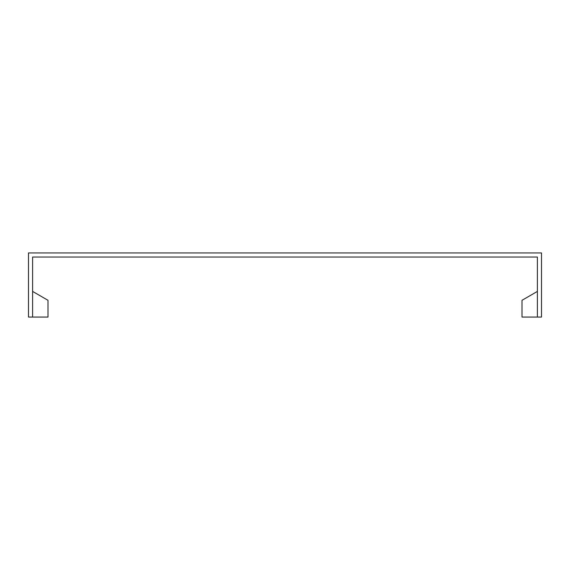 <?xml version="1.0" encoding="UTF-8"?>
<svg xmlns="http://www.w3.org/2000/svg" width="570" height="570" viewBox="0 0 570 570"><rect width="100%" height="100%" fill="white"/><g stroke="black" fill="none" stroke-linecap="round" stroke-linejoin="round"><path stroke-width="0.85" d="M32.604 317.062L32.604 257.041L537.396 257.041L537.396 317.062L541.5 317.062L541.5 252.938L28.5 252.938L28.5 317.062L47.994 317.062L43.89 317.062L47.994 317.062L47.994 300.297L32.604 291.413M537.396 291.413L522.006 300.297L537.396 291.413L522.006 300.297L522.006 317.062L537.396 317.062"/></g></svg>

